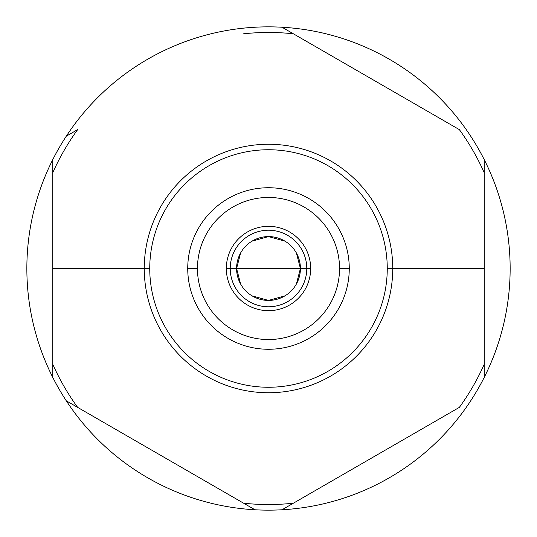 <?xml version="1.0" encoding="UTF-8"?>
<svg xmlns="http://www.w3.org/2000/svg" width="537" height="537" viewBox="0 0 537 537"><rect width="100%" height="100%" fill="white"/><g stroke="black" fill="none" stroke-linecap="round" stroke-linejoin="round"><path stroke-width="0.81" d="M52.801 159.563A241.65 241.65 0 0 0 26.85 268.5A241.65 241.65 0 0 1 52.801 159.563A241.65 241.65 0 0 0 282.006 509.774A241.65 241.65 0 0 0 470.694 136.17A241.65 241.65 0 0 0 52.801 159.563L52.801 377.437L52.801 268.5L144.258 268.5A124.242 124.242 0 0 0 268.5 392.742A124.242 124.242 0 0 0 392.742 268.5L484.199 268.5L484.199 364.334A236.032 236.032 0 0 1 459.343 407.388L293.356 503.216A236.032 236.032 0 0 1 243.644 503.216L77.657 407.388A236.032 236.032 0 0 1 52.801 364.334A236.032 236.032 0 0 0 77.657 407.388L66.306 400.83A241.65 241.65 0 0 0 254.994 509.774L243.644 503.216A236.032 236.032 0 0 0 293.356 503.216L459.343 407.388A236.032 236.032 0 0 0 484.199 364.334L484.199 377.437A241.65 241.65 0 0 0 484.199 159.563L484.199 172.666L484.199 159.563A241.65 241.65 0 0 0 282.006 27.226L459.343 129.612A236.032 236.032 0 0 1 484.199 172.666L484.199 268.5L484.199 172.666A236.032 236.032 0 0 0 459.343 129.612L293.356 33.784A236.032 236.032 0 0 0 243.644 33.784A236.032 236.032 0 0 1 293.356 33.784L282.006 27.226A241.65 241.65 0 0 0 66.306 136.17L77.657 129.612A236.032 236.032 0 0 0 52.801 172.666A236.032 236.032 0 0 1 77.657 129.612L66.306 136.17A241.65 241.65 0 0 0 52.801 159.563L52.801 268.5L144.258 268.5A124.242 124.242 0 0 1 268.5 144.258A124.242 124.242 0 0 1 392.742 268.5A124.242 124.242 0 0 0 268.5 144.258A124.242 124.242 0 0 0 144.258 268.5L149.742 268.5L144.258 268.5A124.242 124.242 0 0 0 268.5 392.742A124.242 124.242 0 0 0 392.742 268.5L387.258 268.5A118.758 118.758 0 0 0 268.5 149.742A118.758 118.758 0 0 0 149.742 268.5A118.758 118.758 0 0 1 268.5 149.742A118.758 118.758 0 0 1 387.258 268.5A118.758 118.758 0 0 1 268.5 387.258A118.758 118.758 0 0 1 149.742 268.5A118.758 118.758 0 0 0 268.5 387.258A118.758 118.758 0 0 0 387.258 268.5L484.199 268.5L484.199 377.437A241.65 241.65 0 0 1 282.006 509.774L293.356 503.216L282.006 509.774A241.65 241.65 0 0 1 254.994 509.774L66.306 400.83A241.65 241.65 0 0 1 26.85 268.5M510.15 268.5A241.65 241.65 0 0 1 484.199 377.437M187.735 268.5A80.765 80.765 0 0 0 268.5 349.265A80.765 80.765 0 0 0 349.265 268.5A80.765 80.765 0 0 1 268.5 349.265A80.765 80.765 0 0 1 187.735 268.5L197.462 268.5A71.038 71.038 0 0 0 268.5 339.538A71.038 71.038 0 0 0 339.538 268.5L349.265 268.5L339.538 268.5A71.038 71.038 0 0 1 268.5 339.538A71.038 71.038 0 0 1 197.462 268.5A71.038 71.038 0 0 1 268.5 197.462A71.038 71.038 0 0 1 339.538 268.5A71.038 71.038 0 0 0 268.5 197.462A71.038 71.038 0 0 0 197.462 268.5L187.735 268.5A80.765 80.765 0 0 1 268.5 187.735A80.765 80.765 0 0 1 349.265 268.5A80.765 80.765 0 0 0 268.5 187.735A80.765 80.765 0 0 0 187.735 268.5M310.668 268.5A42.168 42.168 0 0 0 268.5 226.332A42.168 42.168 0 0 0 226.332 268.5A42.168 42.168 0 0 0 268.5 310.668A42.168 42.168 0 0 0 310.668 268.5A42.168 42.168 0 0 0 268.5 226.332A42.168 42.168 0 0 0 226.332 268.5L236.582 268.5A31.918 31.918 0 0 1 268.5 236.582A31.918 31.918 0 0 1 300.418 268.5L310.668 268.5L300.418 268.5A31.918 31.918 0 0 1 268.5 300.418A31.918 31.918 0 0 1 236.582 268.5L226.332 268.5A42.168 42.168 0 0 0 268.5 310.668A42.168 42.168 0 0 0 310.668 268.5M240.636 252.927L236.582 268.5A31.918 31.918 0 0 0 268.5 300.418A31.918 31.918 0 0 0 300.418 268.5A31.918 31.918 0 0 0 268.5 236.582A31.918 31.918 0 0 0 236.582 268.5L300.418 268.5L296.364 252.927M284.932 241.14L268.5 236.582L252.068 241.14M296.364 284.073L300.418 268.5L236.582 268.5L240.636 284.073M252.068 295.86L268.5 300.418L284.932 295.86M306.775 268.5A38.275 38.275 0 0 0 268.5 230.225A38.275 38.275 0 0 0 230.225 268.5A38.275 38.275 0 0 0 268.5 306.775A38.275 38.275 0 0 0 306.775 268.5"/></g></svg>
